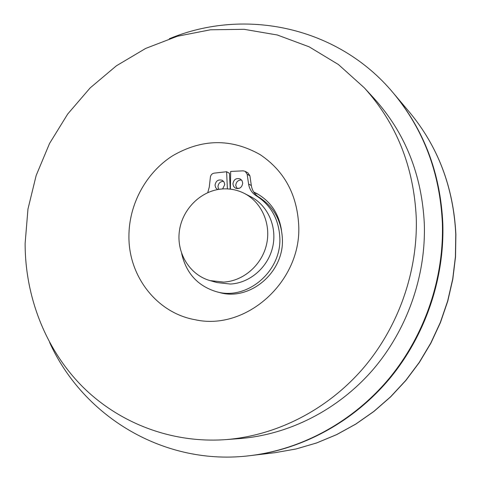 <?xml version="1.0" encoding="UTF-8"?>
<svg xmlns="http://www.w3.org/2000/svg" width="481" height="481" viewBox="0 0 481 481"><rect width="100%" height="100%" fill="white"/><g stroke="black" fill="none" stroke-linecap="round" stroke-linejoin="round"><path stroke-width="0.72" d="M230.213 189.117L229.473 173.304L226.599 171.741L214.213 173.13C212.073 173.539 210.798 174.862 210.389 177.098L209.295 187.001L207.762 192.604M232.906 183.91L233.61 186.412L235.443 188.149C239.52 189.255 241.949 187.59 242.719 183.165L242.045 180.706L240.272 178.98C236.165 177.79 233.706 179.437 232.906 183.91M222.655 188.931L224.765 184.53L224.068 182.034L222.258 180.309C218.212 179.209 215.801 180.862 215.031 185.269L215.747 187.806L217.659 189.55M227.399 188.889L226.599 171.741M181.686 253.637C186.195 273.274 197.751 285.961 216.366 291.69C246.759 300.829 281.559 271.639 279.828 237.806C278.866 219.246 271.007 205.231 256.253 195.767C251.996 193.091 249.441 189.177 248.581 184.031L247.156 174.236L245.226 171.344L243.158 170.851L230.664 171.416L230.405 189.141M241.534 179.996C238.083 180.002 236.153 181.8 235.75 185.395L236.989 188.618M223.569 181.343C220.22 181.439 218.356 183.243 217.977 186.742L218.753 189.364M216.366 291.69L219.33 292.466C249.543 301.545 284.127 272.559 282.395 238.955C281.439 220.514 273.623 206.596 258.952 197.186C254.72 194.522 252.182 190.632 251.329 185.522L249.904 175.793L247.986 172.919L245.226 171.344M244.39 193.428L250.823 196.747C267.941 205.489 277.381 227.008 272.649 247.156C268.013 267.322 249.873 283.062 230.417 284.043L217.015 282.569L210.047 280.603L223.641 282.094C243.38 281.096 261.79 265.097 266.504 244.607C271.314 224.14 261.748 202.297 244.39 193.428C237.44 189.905 230.05 188.414 222.222 188.961C201.034 190.488 182.275 209.025 179.383 231.03C176.317 253.018 189.688 274.934 210.047 280.603M416.251 217.683C417.929 272.012 398.178 327.711 362.512 369.071C326.617 410.233 276.244 435.684 225.637 439.634C171.446 443.494 118.897 423.1 82.053 386.201C45.418 348.996 25.126 296.723 25.12 243.428L27.964 209.043L36.183 175.433L49.543 143.482L67.689 114.045L90.157 87.909L116.384 65.813L145.701 48.413L177.351 36.255L210.468 29.786L244.132 29.317L277.363 35.005L309.139 46.819L338.438 64.544L364.261 87.77C396.428 123.322 413.762 166.624 416.251 217.683M298.725 225.415C301.605 281.565 245.971 331.247 195.07 319.715C156.974 313.035 128.643 276.479 128.926 236.592C128.77 204.569 145.887 172.805 172.577 155.802C202.002 138.69 231.187 138.287 260.113 154.611C284.223 170.815 297.096 194.42 298.725 225.415M364.261 87.77L373.857 98.178C405.068 132.672 421.891 174.609 424.326 223.99C425.986 276.539 406.908 330.363 372.39 370.334C337.65 410.119 288.859 434.734 239.748 438.564L225.637 439.634M169.33 38.751C244.979 7.221 338.185 26.846 393.199 92.887C423.502 129.311 439.893 172.625 442.352 222.829C444.197 278.475 424.681 335.54 388.967 378.685C353.006 421.627 302.2 449.302 250.288 455.627C165.013 466.402 83.472 417.177 49.651 342.52M393.199 92.887L393.753 93.542C424.001 129.9 440.355 173.124 442.815 223.22C444.654 278.746 425.186 335.696 389.544 378.745C353.655 421.596 302.952 449.212 251.142 455.525L275.126 452.663L296.013 448.983L316.57 442.965L336.55 434.65L355.693 424.116L373.761 411.471L390.512 396.861L405.736 380.441L419.228 362.421L430.802 343.019L440.319 322.474L447.649 301.052L452.705 279.022L455.423 256.662L455.778 234.265C453.421 187.133 437.938 146.374 409.337 111.995L393.753 93.542C424.001 129.9 440.355 173.124 442.815 223.22C444.654 278.746 425.186 335.696 389.544 378.745C353.655 421.596 302.952 449.212 251.142 455.525L250.288 455.627M236.622 188.161L239.297 188.324M253.697 192.021L256.662 193.458C270.508 201.262 278.77 213.438 281.445 229.984M253.992 192.472L257.99 194.198M251.329 185.522L248.581 184.031M249.904 175.793L247.156 174.236M258.952 197.186L256.253 195.767M275.126 452.663L296.068 448.977L316.672 442.947L336.682 434.626L355.844 424.086L373.923 411.441L390.674 396.831L405.892 380.429L419.372 362.427L430.94 343.049L440.446 322.535L447.769 301.136L452.813 279.136L455.525 256.8L455.88 234.409C453.529 187.289 438.011 146.483 409.337 111.995"/></g></svg>
